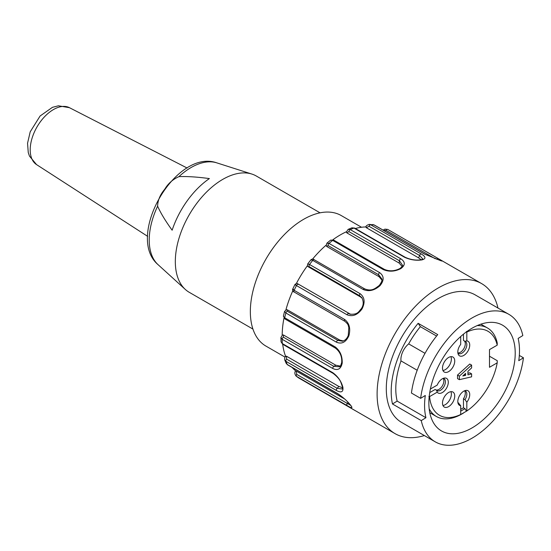 <?xml version="1.0" encoding="UTF-8"?>
<svg xmlns="http://www.w3.org/2000/svg" width="551" height="551" viewBox="0 0 551 551"><rect width="100%" height="100%" fill="white"/><g stroke="black" fill="none" stroke-linecap="round" stroke-linejoin="round"><path stroke-width="0.83" d="M284.984 357.089L265.947 346.097A75.349 43.501 -60 0 1 265.947 259.087A75.349 43.501 -60 0 1 341.296 215.586L361.518 227.26M515.192 351.559A61.058 35.25 -60 0 1 489.198 413.911A61.058 35.25 -60 0 1 441.509 430.951A61.058 35.25 -60 0 1 441.509 360.45A61.058 35.25 -60 0 1 502.567 325.193A61.058 35.25 -60 0 1 515.192 351.559M417.197 370.251L400.997 360.898A13.858 8.003 -60 0 1 408.67 343.886L425.021 353.329M408.67 343.886A67.119 38.756 -60 0 1 420.358 326.667L436.585 336.041M392.47 403.979L397.154 401.107L425.937 417.72L421.253 420.599L392.47 403.979A73.62 42.503 -60 0 1 418.14 323.299L437.742 334.615A73.62 42.503 120 0 0 411.439 393.042L420.627 398.345L425.303 395.466A67.119 38.756 120 0 0 425.937 417.72M400.997 360.898A67.119 38.756 120 0 0 397.154 401.107M420.358 326.667L418.14 323.299M519.324 355.423L523.45 357.799L518.767 360.678A67.119 38.756 120 0 0 518.14 338.424L522.823 335.545A73.62 42.503 -60 0 0 508.842 314.318L475.162 294.875A73.62 42.503 -60 0 0 401.541 337.377A73.62 42.503 -60 0 0 401.548 422.383L435.228 441.826A73.62 42.503 -60 0 1 421.253 420.599M420.627 398.345A73.62 42.503 -60 0 1 455.952 330.194A73.62 42.503 -60 0 1 508.842 314.318M523.45 357.799A73.62 42.503 -60 0 1 488.117 425.957A73.62 42.503 -60 0 1 435.228 441.826M424.36 435.552A86.61 50.003 -60 0 1 395.046 433.63A86.61 50.003 -60 0 1 395.046 333.624A86.61 50.003 -60 0 1 481.657 283.62A86.61 50.003 -60 0 1 497.973 308.043M349.644 407.389A1.729 0.999 -60 0 1 349.623 407.375L395.046 433.63M298.835 378.041L355.547 410.826M299.117 378.22A1.729 0.999 -60 0 1 299.103 378.206A86.61 50.003 -60 0 1 296.576 376.416L295.963 375.947M350.546 405.274L296.693 374.377L296.266 371.05L344.568 398.938M286.183 363.309L287.567 364.817L338.087 393.986C347.516 400.515 347.688 402.382 350.491 405.199L350.801 405.46C353.06 408.394 351.82 408.436 347.102 405.584L296.576 376.416A1.729 0.999 -60 0 1 296.693 374.377M338.1 393.993A1.729 0.999 -60 0 1 337.832 393.703C343.135 397.305 347.461 401.224 350.801 405.46M296.266 371.05L295.818 370.988M295.57 370.789A82.278 47.503 -60 0 1 295.04 370.341A82.278 47.503 -60 0 1 292.113 367.441M284.75 359.996L286.217 363.391L287.305 364.535L337.832 393.703M287.581 364.824A1.729 0.999 -60 0 1 287.305 364.535A86.61 50.003 -60 0 1 285.914 361.318L284.743 359.996M286.527 356.235L338.886 386.465L337.129 388.29L286.61 359.121L286.527 356.235L285.707 356.628M342.385 386.568L342.281 389.034L337.129 388.29A1.729 0.999 120 0 0 336.441 390.487L285.914 361.318A1.729 0.999 -60 0 1 286.61 359.121M342.508 387.718L338.886 386.465M342.467 386.616L342.887 387.236C343.466 392.009 341.317 393.09 336.441 390.487M282.663 344.251L281.038 341.827L282.305 343.548A1.729 0.999 -60 0 0 282.663 344.251L333.19 373.426A1.729 0.999 -60 0 1 332.832 372.717C337.928 376.443 341.283 381.285 342.887 387.236M285.57 356.256A82.278 47.503 -60 0 1 285.301 355.526A82.278 47.503 -60 0 1 282.704 344.279M332.832 372.717L282.305 343.548A86.61 50.003 -60 0 1 282.188 339.292L280.927 337.501M283.428 334.967L335.786 365.196L333.899 366.36L283.372 337.191L283.428 334.967L282.587 334.953M339.492 366.787L333.899 366.36A1.729 0.999 120 0 0 332.714 368.461L282.188 339.292A1.729 0.999 -60 0 1 283.372 337.191M340.277 366.078L335.786 365.196M342.185 361.883L342.205 363.081C340.945 369.067 337.777 370.857 332.714 368.461M335.504 348.156A1.729 0.999 -60 0 1 335.208 346.944C340.105 350.705 342.44 356.084 342.205 363.081M282.188 335.132A82.278 47.503 -60 0 1 282.202 334.264A82.278 47.503 -60 0 1 283.958 318.175M341.696 362.406C342.102 356.538 340.043 351.793 335.511 348.163L284.991 318.995L283.379 316.171L284.681 317.769L335.208 346.944M284.977 318.988A1.729 0.999 -60 0 1 284.681 317.769A86.61 50.003 -60 0 1 285.852 312.982L284.571 311.391L283.386 316.164M287.34 309.82L339.705 340.05L337.908 340.408L287.381 311.239L287.34 309.82L286.644 309.745M342.495 341.227L337.908 340.408A1.729 0.999 120 0 0 336.372 342.15L285.852 312.982A1.729 0.999 -60 0 1 287.381 311.239M343.356 340.973L339.705 340.05M348.68 335.263L348.838 335.917C345.801 342.343 341.648 344.423 336.372 342.15M293.504 289.296C292.374 289.123 292.581 289.461 294.138 290.315A1.729 0.999 -60 0 0 294.248 292.078A1.729 0.999 -60 0 0 294.365 292.133L344.892 321.302A1.729 0.999 -60 0 1 344.774 321.247A1.729 0.999 -60 0 1 344.664 319.484C349.403 323.189 350.794 328.671 348.838 335.917M285.893 309.903A82.278 47.503 -60 0 1 286.114 309.111A82.278 47.503 -60 0 1 292.774 290.887M344.664 319.484L294.138 290.315A86.61 50.003 -60 0 1 296.452 285.57C294.909 284.702 294.682 284.399 295.777 284.647M297.802 283.82L350.16 314.049L297.802 283.82M307.761 263.908L309.538 264.487L360.065 293.655A1.729 0.999 -60 0 0 359.7 295.791L360.698 297.065L308.34 266.836L309.18 266.622L359.7 295.791L361.745 297.561C363.812 301.487 363.667 305.199 361.311 308.705C358.515 311.529 358.116 314.779 350.016 314.16L348.673 313.56A1.729 0.999 120 0 0 346.978 314.745L296.452 285.57A1.729 0.999 -60 0 1 298.153 284.385M350.76 314.359L350.16 314.049M360.698 297.065L362.214 298.249M361.559 308.897L361.973 309.021C357.454 315.062 352.454 316.97 346.978 314.745M360.065 293.655C364.7 297.216 365.341 302.341 361.973 309.021M296.355 283.531A82.278 47.503 -60 0 1 296.576 283.111A82.278 47.503 -60 0 1 307.114 266.126A82.278 47.503 -60 0 1 307.486 265.623M309.18 266.622A1.729 0.999 -60 0 1 309.538 264.487A86.61 50.003 -60 0 1 312.727 260.361L310.929 259.81M326.171 245.808L326.908 243.149L329.03 243.404L379.556 272.573A1.729 0.999 -60 0 0 378.647 274.763L379.033 276.671L326.674 246.442L328.12 245.594L378.647 274.763L381.788 278.868M379.033 276.671L381.871 279.998M379.267 285.969L380.045 285.632C374.487 290.515 368.888 291.81 363.254 289.53L312.727 260.361A1.729 0.999 -60 0 1 314.194 259.728A1.729 0.999 -60 0 1 314.38 259.886M379.556 272.573C384.157 275.92 384.316 280.28 380.045 285.632M312.548 259.115A82.278 47.503 -60 0 1 325.448 245.739A82.278 47.503 -60 0 1 326.096 245.167M326.24 245.794L326.674 246.442M328.12 245.594A1.729 0.999 -60 0 1 329.03 243.404A86.61 50.003 -60 0 1 332.701 240.394L330.607 240.146L326.908 243.156M346.297 232.129L348.122 229.374L350.257 229.609L400.784 258.777A1.729 0.999 -60 0 0 399.434 260.761L399.165 263.075L346.806 232.846L348.907 231.592L399.434 260.761L402.588 265.348C403.077 265.534 402.202 266.594 399.971 268.502M399.165 263.075L402.127 266.498M400.033 268.551L400.859 268.578C394.853 271.65 388.978 271.98 383.227 269.563L332.701 240.394A1.729 0.999 -60 0 1 333.775 240.16L330.6 240.133M400.784 258.777C405.412 261.877 405.44 265.141 400.859 268.578M332.866 239.768A82.278 47.503 -60 0 1 345.58 232.136A82.278 47.503 -60 0 1 346.352 231.778M346.372 232.136L346.806 232.846M348.907 231.592A1.729 0.999 -60 0 1 350.257 229.609A86.61 50.003 -60 0 1 353.969 228.08L351.937 227.804L348.129 229.374M369.046 224.395L370.665 224.76L421.184 253.928A1.729 0.999 -60 0 0 419.559 255.471L418.67 257.909L366.312 227.68L369.039 226.296L419.559 255.471L422.899 259.115M418.67 257.909L421.164 259.776L422.879 259.19M421.226 259.824L421.914 259.907C416.095 260.761 410.288 259.872 404.496 257.248L353.969 228.08A1.729 0.999 -60 0 1 354.63 228.093L351.937 227.804M421.184 253.928C425.916 256.766 426.157 258.756 421.914 259.907M355.326 228.5A82.278 47.503 -60 0 1 365.086 226.971A82.278 47.503 -60 0 1 365.83 226.95M366.188 226.95L366.312 227.68M369.039 226.296A1.729 0.999 -60 0 1 370.665 224.76A86.61 50.003 -60 0 1 373.971 224.898L372.69 224.519M424.49 254.066A1.729 0.999 120 0 1 424.759 254.149L440.662 260.671L424.49 254.066L373.971 224.898A1.729 0.999 -60 0 1 374.239 224.98L369.273 224.381C367.035 225.083 365.871 225.993 365.768 227.102M383.11 230.104L384.915 229.113L387.759 229.443L481.657 283.62M442.054 260.761L440.662 260.671M465.609 375.355L462.792 375.989L465.609 373.371L465.609 375.355L464.293 374.59M442.942 370.486A8.658 5 120 0 0 449.575 365.106A8.658 5 120 0 0 450.918 356.669M459.362 376.133L459.362 379.667L471.608 376.836L471.608 373.867L467.937 374.859L467.937 371.319L471.608 367.93L471.608 365.099L459.362 376.133L457.523 375.073L469.769 364.039L471.608 365.099M442.942 405.488A8.658 5 120 0 0 449.575 400.109A8.658 5 120 0 0 450.918 391.671M460.705 336.509L460.705 344.416A8.43 4.869 120 0 0 458.198 354.224A8.43 4.869 120 0 0 467.599 351.614A8.43 4.869 120 0 0 466.828 340.876L464.996 341.303L463.46 340.422L463.46 334.161M464.996 341.303A6.929 4.002 -60 0 1 465.395 341.489A6.929 4.002 -60 0 1 465.395 349.492A6.929 4.002 -60 0 1 458.466 353.487A6.929 4.002 -60 0 1 457.881 353.012M457.867 352.909A6.929 4.002 120 0 0 464.087 348.204A6.929 4.002 120 0 0 464.224 340.862M443.252 378.344A6.929 4.002 -60 0 1 443.961 378.613A6.929 4.002 -60 0 1 443.961 386.616A6.929 4.002 -60 0 1 437.033 390.618A6.929 4.002 -60 0 1 436.674 390.363L437.218 392.167A8.43 4.869 120 0 0 446.902 387.463A8.43 4.869 120 0 0 444.464 378.02A8.43 4.869 120 0 0 437.218 385.094L430.372 389.047M429.718 392.608L435.138 389.474L436.674 390.363M435.903 389.915A6.929 4.002 120 0 0 442.198 386.12A6.929 4.002 120 0 0 443.156 378.385M464.686 390.721A6.929 4.002 -60 0 1 465.395 390.99A6.929 4.002 -60 0 1 464.996 399.64L466.828 402.189A8.43 4.869 120 0 0 469.707 394.027A8.43 4.869 120 0 0 465.898 390.397A8.43 4.869 120 0 0 459.555 395.618A8.43 4.869 120 0 0 458.198 403.725A8.43 4.869 120 0 0 460.705 405.722L458.108 402.733M458.873 403.174A6.929 4.002 -60 0 1 458.466 402.995A6.929 4.002 -60 0 1 457.881 402.512M460.705 409.365L463.46 407.774L463.46 398.759L464.996 399.64M463.46 398.759A6.929 4.002 120 0 0 464.596 390.762M460.705 411.136L464.996 408.656L466.456 411.191L466.828 410.977L466.828 402.189M463.46 407.774L464.996 408.656M448.61 371.622A8.658 5 120 0 0 454.272 363.991A8.658 5 120 0 0 452.943 357.048A8.658 5 120 0 0 448.61 357.482A8.658 5 120 0 0 442.956 365.113A8.658 5 120 0 0 444.285 372.049A8.658 5 120 0 0 448.61 371.622M459.362 379.667L457.523 378.606L457.523 375.073M471.608 373.867L469.769 372.807L467.937 373.303M448.61 406.624A8.658 5 120 0 0 454.272 398.993A8.658 5 120 0 0 452.943 392.05A8.658 5 120 0 0 448.61 392.484A8.658 5 120 0 0 442.956 400.116A8.658 5 120 0 0 444.285 407.051A8.658 5 120 0 0 448.61 406.624M466.828 340.876L466.828 332.088L466.456 331.44M428.864 396.562L429.608 396.562L437.218 392.167M460.705 405.722L460.705 414.51L460.333 414.731L466.456 411.191M466.828 410.977A48.502 28.005 120 0 0 497.202 362.84L489.488 367.29L489.488 349.61L497.202 345.16A48.502 28.005 120 0 0 466.828 332.088M429.608 396.562A48.502 28.005 120 0 0 460.705 414.51M477.166 325.613A51.098 29.499 -60 0 1 487.483 327.99A51.098 29.499 -60 0 1 497.243 343.011L497.202 345.16M463.398 413.119L461.931 413.959A51.098 29.499 -60 0 1 436.385 416.494A51.098 29.499 -60 0 1 429.167 408.746M497.202 362.84L497.243 360.691L489.488 356.215M320.062 212.831L256.346 176.038A67.119 38.756 120 0 0 251.897 174.075A67.119 38.756 120 0 0 189.22 214.794A67.119 38.756 120 0 0 185.301 289.427A67.119 38.756 120 0 0 189.22 292.299L252.943 329.085M209.387 178.586A64.832 37.434 120 0 0 172.139 230.208C165.376 220.855 160.541 212.838 157.62 206.164C157.751 200.344 160.134 194.682 164.756 189.193C168.145 183.511 172.862 179.33 178.917 176.651C186.92 176.279 197.079 176.926 209.387 178.586M347.977 402.326L347.22 403.552A1.729 0.999 120 0 0 347.102 405.584M364.907 289.055A1.729 0.999 120 0 0 364.721 288.896A1.729 0.999 120 0 0 363.254 289.53M384.302 269.329A1.729 0.999 120 0 0 383.227 269.563M405.157 257.269A1.729 0.999 120 0 0 404.496 257.248M436.764 259.294A1.729 0.999 -60 0 1 438.279 258.612L442.164 260.816M383.833 230.525L386.079 230.359L435.29 258.77M386.079 230.359A1.729 0.999 -60 0 1 387.759 229.436M36.552 164.604L29.458 156.091L28.259 152.544L27.55 143.26L30.202 131.82L40.106 115.992L52.448 107.328L58.42 105.799L69.419 107.672A32.881 18.989 120 0 0 37.02 126.902A32.881 18.989 120 0 0 36.538 164.597L147.661 236.358M157.62 206.164A59.219 34.19 120 0 0 158.027 264.632C124.953 236.524 175.907 148.274 216.784 162.855A59.219 34.19 120 0 0 178.917 176.651M295.598 370.74C294.441 372.517 294.654 374.329 296.224 376.175L349.623 407.375M350.464 405.164L351.256 406.094M333.19 373.426C341.4 379.901 340.752 382.869 342.398 386.623M285.714 356.098C284.874 356.655 284.55 357.95 284.743 359.989M282.546 334.891L280.92 337.494L281.044 341.827M341.703 362.365C340.849 365.52 340.098 366.994 339.464 366.801M297.595 283.724C297.079 283.193 296.204 283.448 294.964 284.481L292.664 289.192C292.402 290.735 292.939 291.699 294.255 292.085L344.781 321.254C349.058 324.849 347.984 325.483 348.817 327.439L348.28 335.387M348.294 335.359C347.102 338.486 345.16 340.442 342.453 341.234M286.63 309.683L284.55 311.384M308.023 266.56C307.479 266.629 307.382 265.74 307.74 263.895L310.909 259.796C312.279 258.846 313.381 258.825 314.208 259.735L364.734 288.903C372.042 291.679 375.052 288.483 379.26 285.473M381.781 278.84C382.504 279.956 381.657 282.174 379.24 285.494M400.012 268.482C394.585 271.244 389.35 271.533 384.309 269.336L333.782 240.16M421.219 259.762C415.909 260.575 410.55 259.735 405.15 257.262L354.624 228.093M424.745 254.142L374.225 224.973M441.964 261.071L440.442 260.568M387.759 229.443L438.286 258.612M429.773 412.678L436.385 416.494M480.871 324.174L487.483 327.99M69.419 107.672L187.12 168.021M158.027 264.632L185.301 289.427M216.784 162.855L251.897 174.075"/></g></svg>
